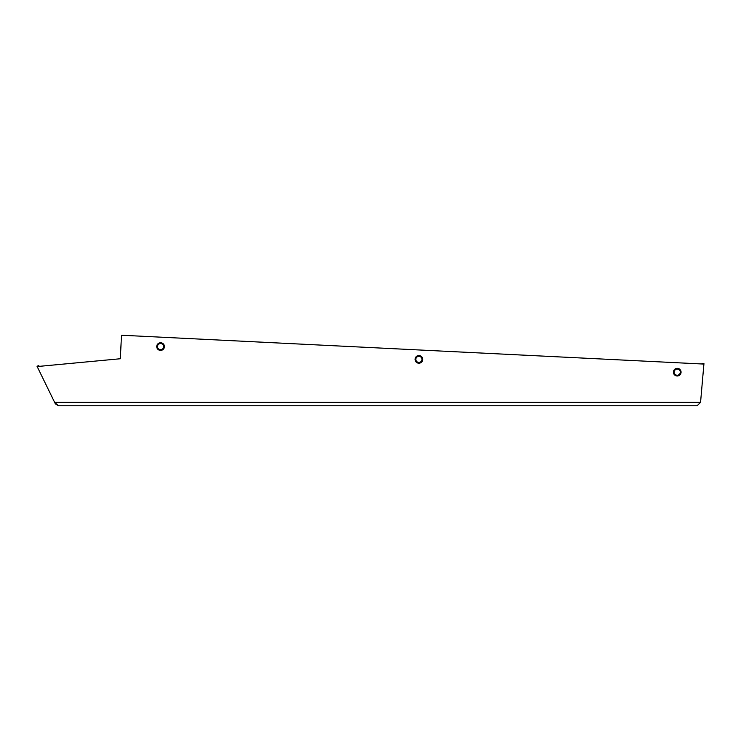 <?xml version="1.0" encoding="UTF-8"?>
<svg xmlns="http://www.w3.org/2000/svg" width="741" height="741" viewBox="0 0 741 741"><rect width="100%" height="100%" fill="white"/><g stroke="black" fill="none" stroke-linecap="round" stroke-linejoin="round"><path stroke-width="1.11" d="M697.105 405.772L700.56 402.326L697.105 405.772L58.446 405.772L54.612 402.326L37.05 366.323L38.745 365.498L39.162 366.369M702.033 363.979L702.079 363.442L703.95 363.609L700.56 402.326L54.612 402.326L55.343 403.836L58.446 405.772M37.161 366.554L120.329 358.746L121.487 335.228L703.913 364.072M158.315 343.889A4.131 4.131 0 0 0 158.055 349.039M416.646 356.68A4.131 4.131 0 0 0 416.396 361.83M674.977 369.472A4.131 4.131 0 0 0 674.727 374.622M677.237 375.678A3.51 3.51 0 0 0 680.747 372.167A3.51 3.51 0 0 0 677.237 368.647A3.51 3.51 0 0 0 673.726 372.167A3.51 3.51 0 0 0 677.237 375.678M677.237 368.342A3.825 3.825 0 0 1 681.062 372.167A3.825 3.825 0 0 1 677.237 375.993A3.825 3.825 0 0 1 673.412 372.167A3.825 3.825 0 0 1 677.237 368.342M418.906 362.886A3.51 3.51 0 0 0 422.416 359.376A3.51 3.51 0 0 0 418.906 355.856A3.51 3.51 0 0 0 415.395 359.376A3.51 3.51 0 0 0 418.906 362.886M418.906 355.55A3.825 3.825 0 0 1 422.731 359.376A3.825 3.825 0 0 1 418.906 363.201A3.825 3.825 0 0 1 415.08 359.376A3.825 3.825 0 0 1 418.906 355.55M160.575 350.095A3.51 3.51 0 0 0 164.085 346.584A3.51 3.51 0 0 0 160.575 343.064A3.51 3.51 0 0 0 157.064 346.584A3.51 3.51 0 0 0 160.575 350.095M160.575 342.759A3.825 3.825 0 0 1 164.4 346.584A3.825 3.825 0 0 1 160.575 350.41A3.825 3.825 0 0 1 156.749 346.584A3.825 3.825 0 0 1 160.575 342.759M157.527 348.011A3.372 3.372 0 0 0 163.946 346.584A3.372 3.372 0 0 0 157.685 344.852M163.631 346.584A3.057 3.057 0 0 0 160.575 343.528A3.057 3.057 0 0 0 157.518 346.584A3.057 3.057 0 0 0 160.575 349.641A3.057 3.057 0 0 0 163.631 346.584M415.858 360.802A3.372 3.372 0 0 0 422.277 359.376A3.372 3.372 0 0 0 416.016 357.644M421.962 359.376A3.057 3.057 0 0 0 418.906 356.319A3.057 3.057 0 0 0 415.849 359.376A3.057 3.057 0 0 0 418.906 362.432A3.057 3.057 0 0 0 421.962 359.376M674.19 373.594A3.372 3.372 0 0 0 680.608 372.167A3.372 3.372 0 0 0 674.347 370.435M680.294 372.167A3.057 3.057 0 0 0 677.237 369.111A3.057 3.057 0 0 0 674.18 372.167A3.057 3.057 0 0 0 677.237 375.224A3.057 3.057 0 0 0 680.294 372.167"/></g></svg>
